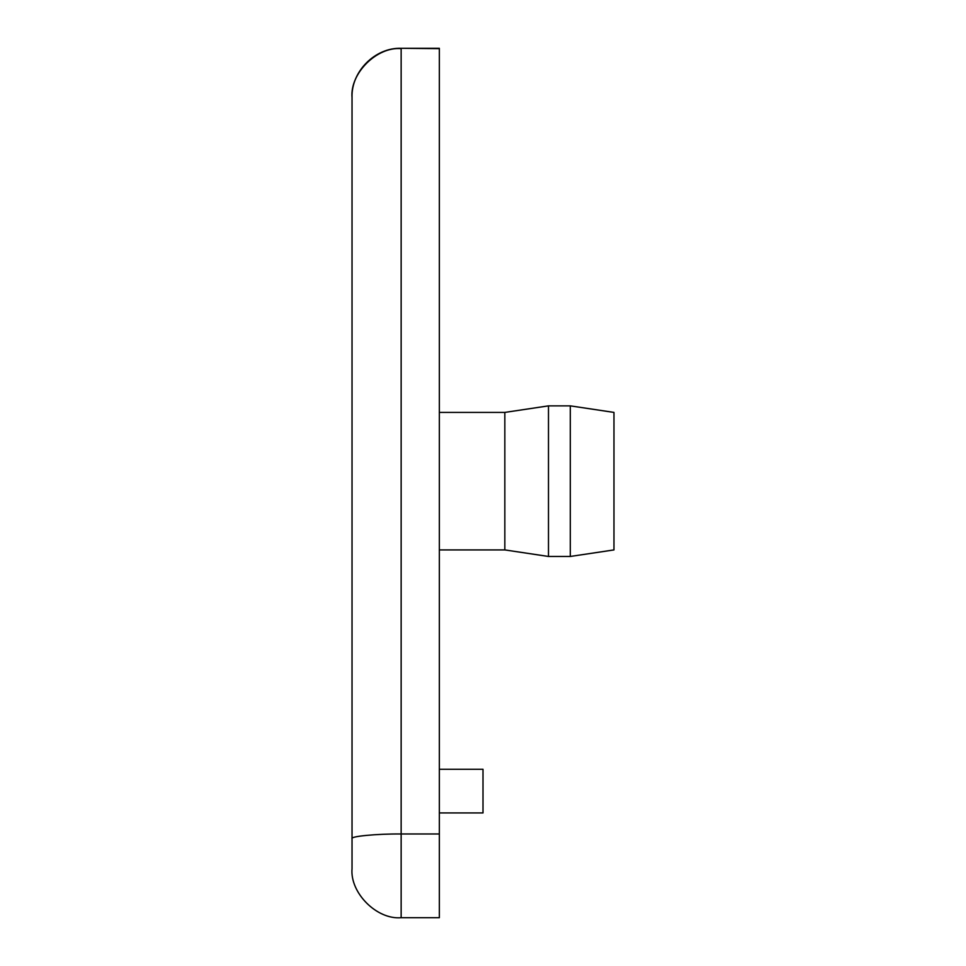 <?xml version="1.0" encoding="UTF-8"?>
<svg xmlns="http://www.w3.org/2000/svg" width="966" height="966" viewBox="0 0 966 966"><rect width="100%" height="100%" fill="white"/><g stroke="black" fill="none" stroke-linecap="round" stroke-linejoin="round"><path stroke-width="1.45" d="M352.035 838.693L352.035 868.591C349.849 892.886 376.849 919.898 401.144 917.7L439.349 917.7L439.349 833.984L401.144 833.984C376.849 833.767 349.849 836.363 352.035 838.693L352.035 97.409C351.105 71.496 375.231 47.37 401.144 48.3L439.349 48.3L439.349 833.984M439.349 812.937L483 812.937L483 769.274L439.349 769.274M570.302 405.865L570.302 556.464L613.965 549.92L613.965 412.41L570.302 405.865L548.483 405.865L504.832 412.41L504.832 549.92L439.349 549.92M548.483 405.865L548.483 556.464L504.832 549.92M570.302 556.464L548.483 556.464M401.144 917.7L401.144 48.65C376.849 46.465 349.849 73.356 352.035 97.542M439.349 48.65L401.144 48.3M504.832 412.41L439.349 412.41"/></g></svg>
